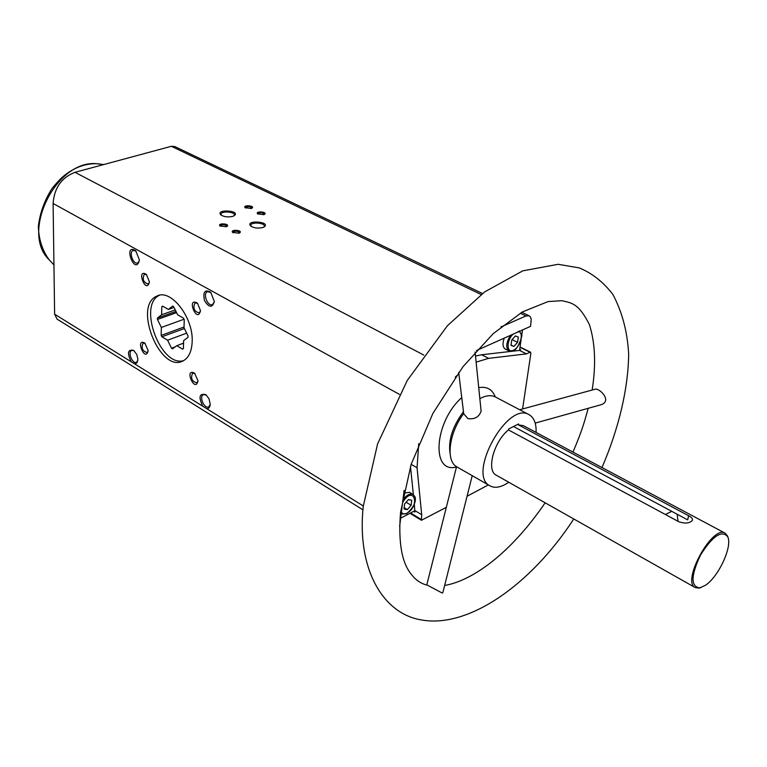 <?xml version="1.0" encoding="UTF-8"?>
<svg xmlns="http://www.w3.org/2000/svg" width="767" height="767" viewBox="0 0 767 767"><rect width="100%" height="100%" fill="white"/><g stroke="black" fill="none" stroke-linecap="round" stroke-linejoin="round"><path stroke-width="1.15" d="M404.113 490.353L399.645 526.402M476.508 350.529L530.563 326.358L531.215 319.177L530.4 316.876L529.192 315.812L525.97 315.966L500.956 326.934M414.343 504.187L414.842 512.068L414.563 511.206L413.835 511.253L401.045 517.974M522.5 329.954L521.531 336.684M521.119 339.474L519.748 348.927L520.611 349.925L519.537 350.414L526.498 353.875L530.035 352.235L530.889 353.223L522.586 408.964M526.498 353.875L488.675 358.352L476.115 362.129M411.16 464.313L417.056 467.755L418.724 443.671M455.205 377.201L458.858 373.807M417.056 467.755L421.697 514.715L421.419 520.275L446.317 507.323M488.358 484.907L467.065 496.259M362.925 509.834L57.065 319.11L54.62 314.173L53.105 203.485C54.284 187.877 61.581 177.493 74.993 172.316L171.348 146.296L174.78 146.535L482.501 293.512M54.62 314.173L363.29 505.971M677.146 514.226L678.028 521.32M513.516 426.519L687.711 519.892L688.603 515.731C691.642 517.322 692.889 518.856 692.361 520.333C689.782 523.324 685.314 523.813 678.958 521.819L508.483 429.932C493.785 441.533 486.057 470.65 496.249 475.176L695.276 587.608L699.044 588.126L700.971 587.58M728.18 538.003L727.605 536.095L725.141 533.19L523.42 425.675L518.454 424.889L688.603 515.731M518.454 424.889L518.597 423.959L508.617 428.993L508.483 429.932M725.141 533.19C712.514 524.513 681.173 581.616 695.276 587.608M536.085 432.425C536.401 423.48 534.072 417.574 529.096 414.698C507.428 400.642 466.547 475.137 490.036 485.866C494.159 488.09 499.183 487.63 505.108 484.504L508.751 482.242M529.096 414.698L495.424 396.98C491.148 394.832 485.952 395.379 479.845 398.639M490.036 485.866L456.787 466.844C445.531 460.996 448.887 433.039 463.623 413.681L467.956 418.638C474.754 419.501 479.135 416.98 481.11 411.074L475.099 352.101M415.005 510.649L421.697 514.715M131.234 361.775C126.919 352.964 127.753 349.167 133.736 350.385L136.737 354.45L137.868 358.946L137.072 362.791L134.8 363.989M202.833 406.27C198.27 396.951 199.315 393.107 205.959 394.708L209.065 398.888L210.235 404.334C209.995 407.267 208.825 408.715 206.707 408.677M139.345 259.764L135.692 250.723C122.576 242.506 134.925 276.331 139.297 260.607L139.345 259.764M214.348 301.498L210.733 292.256C204.875 289.14 202.776 291.882 204.444 300.472C208.988 307.788 212.286 308.133 214.348 301.498M148.127 350.529L144.848 343.089C134.791 337.605 145.184 362.868 148.108 350.998L148.127 350.529M149.373 281.69L146.372 274.394C135.769 267.942 145.989 294.94 149.344 282.246L149.373 281.69M200.475 310.635L197.483 303.205C185.739 296.11 197.292 324.844 200.475 310.635M197.982 380.844L194.655 373.222C183.572 367.297 195.249 394.008 197.982 380.844M192.153 342.015C193.754 317.739 170.744 288.2 156.851 296.12C132.672 305.765 160.524 374.028 183.255 360.816C188.701 357.786 191.664 351.516 192.153 342.015M262.784 227.521L264.011 226.994C271.777 221.778 245.191 219.573 250.541 225.881C253.752 228.077 257.837 228.624 262.784 227.521M232.746 216.352L234.117 215.757C241.576 210.628 215.45 208.701 220.714 214.779C223.839 216.888 227.847 217.416 232.746 216.352M263.79 214.683L264.442 214.405C268.258 211.826 254.951 210.724 257.578 213.84L263.79 214.683M226.198 226.744L226.907 226.447C230.896 223.705 217.119 222.698 219.937 225.939L226.198 226.744M238.92 233.226L239.582 232.938C243.676 230.167 229.736 229.093 232.602 232.401L238.92 233.226M251.24 208.509L251.921 208.221C255.66 205.671 242.487 204.626 245.085 207.675L251.24 208.509M705.352 585.336C718.506 576.928 732.619 546.478 727.778 536.814C721.766 529.786 712.668 535.874 700.492 555.068C690.837 575.643 690.588 586.582 699.744 587.886L705.352 585.336M601.481 404.621L602.891 403.95C611.241 399.329 598.528 387.488 594.962 389.272L519.69 409.751M592.153 390.029C596.141 364.689 595.221 342.839 589.363 324.489C578.577 303.349 572.048 303.013 561.77 300.693L548.069 301.575L522.423 311.92L493.171 333.693L462.971 366.722L432.837 413.528L411.17 464.294L400.547 512.385C398.428 538.894 401.036 558.165 408.38 570.188C413.634 578.615 420 583.62 427.468 585.192L442.243 593.064L442.904 592.392L472.232 475.684M671.787 511.359L665.334 514.484M194.933 373.471L192.555 373.155C190.504 378.217 191.913 381.448 196.803 382.838L197.972 381.132M197.675 303.387L195.058 302.898C192.699 308.037 194.051 311.383 199.113 312.946L200.446 311.047M146.612 274.624L144.369 274.212C142.077 279.083 143.324 282.361 148.089 284.078L149.316 282.505M145.164 343.357L143.103 343.089C141.09 347.892 142.394 351.056 147.015 352.59L148.089 351.171M206.304 395.005L203.265 394.631C198.768 396.712 204.549 409.463 208.768 406.778L210.216 404.564M210.896 292.419L207.387 291.69C202.459 293.675 207.876 307.145 212.545 304.528L214.319 301.93M135.96 250.982L133.142 250.425C128.568 252.036 133.353 265.123 137.696 262.899L139.249 260.943M134.129 350.711L131.646 350.414C127.447 352.139 132.566 364.546 136.536 362.235L137.83 360.538M251.71 208.336L251.806 208.106C250.013 206.313 247.885 206.141 245.43 207.598L245.498 207.991M239.39 233.043L239.525 232.756C237.674 230.848 235.479 230.675 232.919 232.248L233.015 232.717M226.706 226.543L226.831 226.275C224.98 224.395 222.794 224.242 220.263 225.805L220.359 226.246M264.232 214.52L264.337 214.281C262.544 212.449 260.406 212.277 257.923 213.744L257.99 214.156M233.983 215.834L234.347 215.153C235.354 211.721 221.327 210.695 220.973 214.175L221.27 215.22M263.896 227.061L264.299 226.342C265.372 222.833 251.212 221.663 250.79 225.22L251.097 226.332M519.537 350.414L481.638 354.766L488.675 358.352M475.502 356.051L481.638 354.766M410.479 466.451L413.365 494.667M403.797 493.181L409.482 492.318L413.058 494.456C410.086 493.2 406.769 494.897 403.087 499.566M510.525 335.304C506.115 342.552 505.578 347.739 508.933 350.874L505.242 349.033C502.663 347.25 502.327 343.606 504.255 338.103M518.319 337.106L517.562 342.341L513.909 346.444L510.995 345.323L511.733 340.069L515.405 335.956L518.319 337.106M411.735 500.266L411.16 505.28L407.335 509.633L404.046 508.981L404.612 503.957L408.466 499.585L411.735 500.266M511.033 345.016L513.909 346.444M511.685 340.395L512.279 339.733L517.562 342.341M404.19 507.716L407.335 509.633M406.127 502.232L411.16 505.28M172.623 306.091L168.356 309.456L162.566 306.119L161.818 306.714L161.636 314.748L157.465 318.037L157.436 319.455L161.348 327.451L161.175 335.38L161.866 336.799L167.599 340.212L171.52 348.228L172.546 348.841L176.793 345.677L182.623 349.148L183.39 348.582L183.629 340.586L187.973 337.355L188.011 335.927L184.013 327.777L184.253 319.666L183.543 318.209L177.647 314.815L173.658 306.685L172.623 306.091M159.498 295.276C137.446 304.863 160.61 367.527 183.591 360.634M183.553 343.146L176.793 345.677M175.24 346.837L171.52 348.228M186.659 333.156L167.599 340.212M184.387 328.535L161.866 336.799M184.032 327.01L161.175 335.38M184.051 319.235L161.348 327.451M176.573 312.62L157.436 319.455M175.988 311.44L157.465 318.037M175.24 309.916L161.636 314.748M162.92 306.33L161.818 306.714M174.032 307.442L168.356 309.456M495.271 396.903C492.309 389.32 486.796 386.232 478.723 387.661M461.753 397.584C434.055 422.061 430.91 474.227 456.48 466.969M413.662 511.349L414.842 512.068M519.758 349.503L520.611 349.925M480.324 398.38L479.835 398.562M463.46 411.668C452.54 426.462 448.081 440.402 450.076 453.489M410.575 512.97L421.15 519.412M53.105 203.485L399.406 394.363M74.993 172.316L423.796 355.054M171.348 146.296L481.158 294.518M520.218 313.214L525.97 315.966M519.997 347.259L530.035 352.235M103.727 164.56L96.402 163.687C55.933 159.9 20.287 232.871 49.213 259.84L53.949 264.922M513.085 334.163C506.22 340.548 506.517 353.846 513.363 350.26C520.448 347.47 524.484 331.239 517.955 331.632M401.429 512.548L403.682 514.024L406.913 513.296C420.93 505.185 413.384 484.495 402.78 502.299M409.971 513.296L421.419 520.275M521.8 312.284L529.192 315.812M520.036 346.981L530.582 352.206M727.778 536.814L727.605 536.095M699.744 587.886L699.044 588.126M99.48 163.898C88.569 162.882 77.927 165.94 67.554 173.074C62.99 176.535 60.9 177.791 52.118 188.366C44.534 200.292 39.951 212.948 38.35 226.351C38.743 239.371 42.358 250.531 49.213 259.84M159.018 295.372L156.851 296.12M601.481 404.612L535.193 423.106M426.759 585.01L456.547 466.7M458.685 372.398L463.757 414.065M444.649 585.461C472.319 580.782 510.563 553.573 545.145 502.797M572.978 452.089C581.798 431.37 584.147 423.02 588.203 408.322M601.99 467.554C618.873 428.293 628.326 388.332 628.652 353.836C627.396 331.622 622.123 311.805 612.833 294.375C603.447 282.16 592.297 273.34 579.382 267.932L558.155 264.299L522.835 270.828L484.696 291.882L447.401 325.754L407.21 380.509L377.594 443.911L363.242 506.373C356.645 568.414 382.522 613.111 420.508 619.774C467.295 629.026 530.17 585.863 573.774 518.971M207.867 291.518L207.387 291.69M519.249 330.989L521.397 334.517C523.842 332.983 517.265 351.372 513.113 350.692L508.933 350.874M413.058 494.456C414.774 496.239 415.484 497.428 415.187 498.004C414.631 496.69 418.514 503.066 406.731 513.65L401.486 514.024"/></g></svg>
